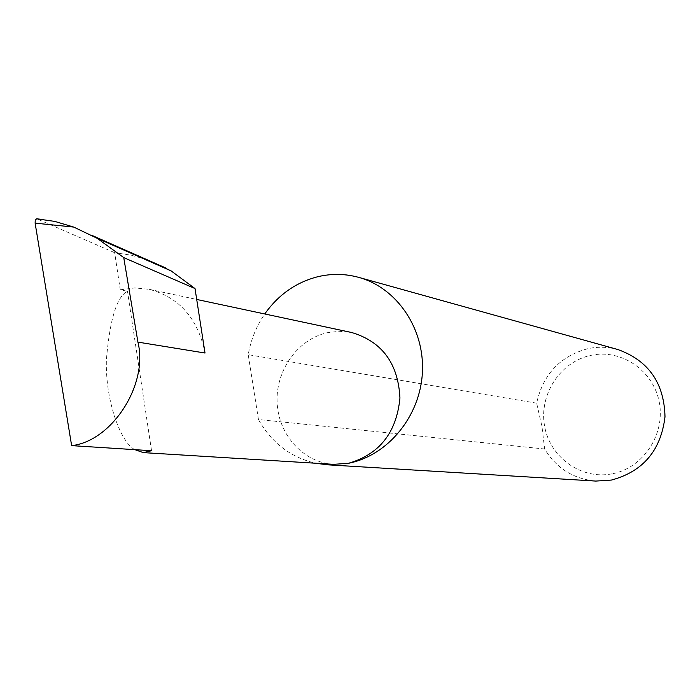 <?xml version="1.0" encoding="UTF-8"?>
<svg xmlns="http://www.w3.org/2000/svg" width="700" height="700" viewBox="0 0 700 700"><rect width="100%" height="100%" fill="white"/><g stroke="black" fill="none" stroke-linecap="round" stroke-linejoin="round"><path stroke-width="0.53" stroke-dasharray="3.5 2.62" d="M146.808 259.604L130.856 255.124L114.66 252.691L120.251 289.791L127.47 291.287C116.812 296.459 109.769 319.506 106.339 360.421C105.481 402.999 121.485 443.249 134.89 449.662M333.629 464.336C303.485 462.586 278.486 434.945 277.139 402.719C275.511 370.51 297.666 339.299 327.233 332.701L339.474 331.275L351.697 332.517M612.01 473.839C581.14 479.964 549.789 457.319 544.548 425.915C538.851 394.599 560.289 361.699 590.844 355.373C621.32 348.574 653.712 370.562 659.339 402.649C665.429 434.63 642.95 468.195 612.01 473.839M617.864 349.536C607.959 346.832 597.984 346.535 587.939 348.652C560.114 356.169 543.016 374.342 536.637 403.174L541.914 426.221L544.653 449.006C556.465 468.335 573.519 479.028 595.814 481.075M544.653 449.006L258.457 419.519C271.556 442.82 290.614 457.389 315.648 463.234M120.251 289.791L134.741 287.919L149.222 289.319C179.454 297.386 198.048 318.614 205.021 353.027M114.66 252.691L37.1 218.942M151.559 450.73L127.47 291.287M536.637 403.174L248.22 354.681C250.845 339.815 256.358 326.244 264.757 313.967M258.457 419.519L248.22 354.681M149.222 289.319L196.709 299.451"/><path stroke-width="1.05" d="M134.89 449.662L143.325 452.62L151.559 450.73L71.636 445.629C111.904 441.289 148.558 384.484 137.926 342.116L123.734 257.6L97.099 238.263L171.097 270.891L146.808 259.604M315.648 463.234L327.294 464.791L348.495 463.295L333.629 464.336L143.325 452.62M327.294 464.791L595.814 481.075L611.398 480.069C643.038 471.573 660.896 450.476 665 416.789C664.16 382.944 648.454 360.526 617.864 349.536L358.706 277.366C345.266 273.7 331.73 273.455 318.106 276.64C296.214 282.196 278.434 294.639 264.757 313.967M196.709 299.451L351.697 332.517C382.104 341.626 398.186 363.457 399.945 398.011C396.594 432.591 379.444 454.352 348.495 463.295C387.94 455.49 420.184 416.325 422.389 372.558C424.848 328.799 396.979 287.814 358.706 277.366M137.926 342.116L205.021 353.027L195.02 288.558L171.097 270.891M195.02 288.558L123.734 257.6M97.099 238.263L73.763 227.089L35.123 223.143L71.636 445.629M35.123 223.143L35.254 219.966L36.715 218.82L54.758 221.401L73.763 227.089M36.715 218.82L40.81 219.24M166.504 268.301L91.98 235.41"/></g></svg>

